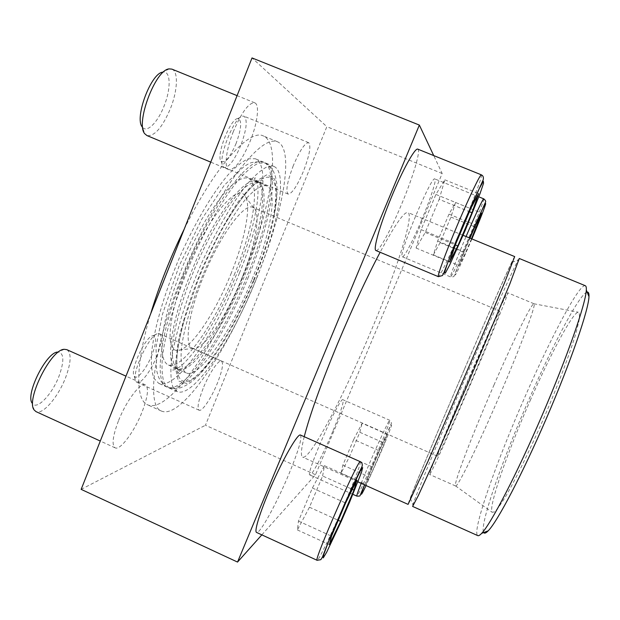 <?xml version="1.0" encoding="UTF-8"?>
<svg xmlns="http://www.w3.org/2000/svg" width="620" height="620" viewBox="0 0 620 620"><rect width="100%" height="100%" fill="white"/><g stroke="black" fill="none" stroke-linecap="round" stroke-linejoin="round"><path stroke-width="0.46" stroke-dasharray="3.1 2.33" d="M421.461 220.402C413.083 240.428 404.054 257.812 402.388 256.788C397.025 257.804 431.582 174.856 434.876 178.948C436.883 179.389 430.195 199.749 421.461 220.402M300.46 435.031C302.242 437.976 298.453 450.841 289.091 473.641C277.125 502.588 259.718 534.525 256.556 532.433M304.226 436.713C301.072 449.438 300.576 456.258 302.723 457.165C310.178 460.28 344.914 393.7 371.876 329.073C396.064 271.777 414.501 215.365 407.96 212.567C404.38 211.234 395.095 224.471 380.114 252.278M261.834 534.866L315.51 474.734L442.176 173.515L433.729 155.589M332.8 431.311C323.625 453.298 311.666 476.3 309.892 474.974C304.846 475.47 340.163 395.389 343.007 399.768C343.968 402.055 340.566 412.564 332.8 431.311M417.779 149.141C421.143 150.071 412.928 177.297 401.644 204.12C390.949 229.888 378.828 252.1 375.953 250.534M242.676 276.241C260.857 231.826 268.84 187.162 256.874 181.823L256.657 181.73C245.442 174.483 211.831 219.379 189.666 275.908C170.12 324.43 165.377 365.172 176.297 368.512L176.514 368.606C190.286 374.356 222.642 326.67 242.676 276.241M235.011 272.947C214.938 323.64 182.001 371.318 167.881 364.777C163.091 361.933 161.146 353.454 162.045 339.341C164.106 319.471 172.422 290.571 184.752 261.469C197.4 232.508 212.66 206.6 225.68 191.441C235.306 181.087 242.8 176.669 248.155 178.188C260.849 183.264 253.262 228.292 235.011 272.947M239.46 273.033C215.559 333.297 176.049 391.073 158.666 383.323L153.876 378.208C151.745 372.333 150.986 363.917 151.598 352.958C154 329.135 163.99 294.213 178.924 258.966C194.254 223.882 212.73 192.619 228.377 174.491C235.918 166.509 242.552 161.278 248.279 158.782L255.285 158.743C270.777 165.121 261.229 219.813 239.46 273.033M183.055 275.861C159.603 334.219 154.132 382.587 166.85 386.981L167.106 387.097C183.9 394.584 223.014 336.559 247 276.264C268.824 223.014 278.791 168.439 263.833 162.277L263.57 162.177C250.093 154.008 209.777 207.646 183.055 275.861M256.525 278.318C282.41 215.295 295.252 149.343 277.458 141.74C268.623 138.322 254.812 149.164 236.034 174.267C217.822 199.501 197.067 238.638 181.203 278.481C152.698 349.455 146.475 406.751 161.564 411.114C181.768 419.67 228.129 349.471 256.525 278.318M184.28 228.974C215.295 165.625 249.682 128.487 263.361 135.958C282.209 143.987 270.204 210.165 244.419 273.126C216.179 344.224 169.051 413.951 147.668 404.852C135.54 400.249 135.09 365.661 150.614 313.983M587.14 292.129C579.863 293.547 553.59 343.286 529.945 397.25C502.998 458.226 479.198 525.365 483.701 532.557M585.296 285.719C579.375 283.418 551.141 337.001 525.76 395.033C496.953 460.265 471.301 532.433 477.78 535.618M530.666 399.482C507.811 451.166 488.064 507.268 492.179 512.298L494.698 511.818C497.403 509.144 501.123 503.889 505.874 496.062C516.119 478.392 530.619 448.647 544.616 416.299C558.481 383.888 570.106 352.912 575.887 333.32L578.894 321.431C579.793 315.812 579.584 312.736 578.266 312.209C572.578 312.643 550.684 353.803 530.666 399.482M494.132 384.648C473.331 432.287 453.732 482.848 455.46 485.84L455.599 485.987C457.304 487.956 477.16 447.733 499.1 396.715C521.056 345.704 536.61 303.63 534.006 303.746L533.804 303.746C530.844 304.49 512.407 342.589 494.132 384.648M470.448 374.488C449.368 423.166 428.374 474.222 429.582 474.455C430.055 475.865 448.617 435.24 470.479 384.4C492.357 333.568 509.098 292.16 507.741 292.787C506.85 292.19 489.064 331.406 470.448 374.488M470.084 376.17C453.05 415.516 436.356 456.142 437.387 456.142C437.821 457.18 452.739 424.475 470.053 384.214C487.374 343.961 500.859 310.643 499.813 311.046C499.162 310.457 485.096 341.434 470.084 376.17M241.87 278.21C226.982 315.596 203.631 350.525 193.223 348.394L192.192 348.084C183.489 345.053 189.108 309.504 205.917 270.576C222.626 231.609 244.575 203.081 252.751 207.312L253.688 207.855C261.26 213.249 255.238 245.481 241.87 278.21M231.353 272.885C215.024 314.061 188.837 352.61 176.46 350.409C164.61 349.649 169.524 308.993 189.216 263.392C208.785 217.736 234.926 186.217 243.621 194.3C252.417 200.888 246.039 236.832 231.353 272.885M514.701 256.595C513.802 256.354 489.506 311.077 464.597 368.815C436.526 433.814 407.232 503.742 408.092 504.386M464.489 369.195C439.65 426.731 413.835 488.142 410.386 498.41L410.308 499.518L413.013 494.179L418.562 482.174L462.861 381.122L505.765 279.481L510.671 267.189L512.686 261.555L511.934 262.376C507.517 270.692 486.266 318.703 464.489 369.195M519.273 258.486L518.32 259.819C513.314 268.646 491.087 318.37 468.573 370.52C442.874 429.947 416.346 493.636 412.92 504.796L412.61 506.416M315.51 474.734L205.453 425.25L326.841 126.682L252.022 57.931M442.176 173.515L326.841 126.682M81.15 489.358L205.453 425.25M293.322 165.587C287.215 181.745 285.487 191.247 288.13 194.099C291.919 193.858 297.011 186.264 303.413 171.306C309.512 155.38 311.263 145.832 308.659 142.662C304.97 142.747 299.855 150.389 293.322 165.587M203.112 388.484C198.268 401.032 196.943 408.278 199.136 410.223C202.112 411.959 211.621 397.645 217.473 382.966C222.324 370.512 223.665 363.227 221.495 361.096C218.705 359.259 209.142 373.333 203.112 388.484M233.337 131.595C225.881 150.063 223.952 168.214 228.85 169.679C234.91 169.849 242.025 160.34 250.201 141.151C257.44 123.349 259.896 104.563 254.766 102.827C248.891 102.424 241.746 112.011 233.337 131.595M118.397 421.011C112.685 436.255 111.6 445.199 115.15 447.849C120.265 450.725 134.571 431.257 142.096 411.913C147.862 396.792 148.971 387.779 145.421 384.857C140.709 381.835 126.24 400.799 118.397 421.011M64.325 349.316L57.784 352.059C64.031 352.788 64.472 360.716 59.125 375.86C52.274 394.297 36.541 410.858 32.255 403.31L34.162 409.983M66.805 349.649C71.571 353.09 71.192 362.344 65.681 377.402C58.427 396.661 42.726 415.229 36.014 411.634M152.008 354.787C146.739 368.443 136.834 380.672 134.269 376.309C129.309 371.117 145.894 335.412 153.078 335.738C156.79 336.451 156.434 342.798 152.008 354.787M156.852 356.074C151.164 370.69 140.841 384.501 136.911 382.346L136.02 381.571C130.169 375.573 149.893 333.103 158.24 333.591L159.417 333.738C162.393 336.211 161.533 343.658 156.852 356.074M387.283 434.325L379.363 450.864L368.427 476.517L365.909 484.476L373.906 467.658L384.361 443.13L387.283 434.325L362.142 423.243L353.695 439.495L379.363 450.864M236.112 143.422C229.942 157.573 224.944 163.541 221.115 161.316C215.721 156.124 230.253 118.622 237.724 118.583C242.11 119.916 241.575 128.193 236.112 143.422M240.777 145.452C234.438 160.301 228.896 167.633 224.153 167.462L223.169 166.664C216.822 160.712 234.12 116.095 242.838 116.134L244.094 116.258C247.737 119.831 246.628 129.565 240.777 145.452M433.38 254.89L440.099 242.66L450.942 217.047L455.568 202.469L449.012 214.14L437.658 240.986L433.38 254.89L459.195 265.639L465.38 253.138L471.502 238.778M459.195 265.639L464.14 251.96L470.022 238.165M169.19 68.89L162.874 72.145C170.733 70.347 171.159 88.435 164.254 105.578C157.976 122.218 146.746 133.579 142.36 127.061L144.871 133.858M171.918 69.13C178.537 71.478 177.591 90.675 170.531 108.345C162.456 127.356 154.613 136.439 147.01 135.594M322.625 475.997L324.454 465.674L312.395 488.01L298.476 521.095L297.399 529.945L309.458 507.23L322.625 475.997L352.323 489.343M309.458 507.23L338.272 520.312M324.454 465.674L356.81 480.167M312.395 488.01L345.627 503.014M298.476 521.095L331.529 536.176M297.399 529.945L329.422 544.593M439.177 199.338L444.819 179.816L435.914 194.432L421.112 229.625L416.09 248.047L425.227 232.453L439.177 199.338L469.425 211.722M425.227 232.453L455.39 244.939M444.819 179.816L478.663 193.572M435.914 194.432L470.719 208.669M421.112 229.625L455.723 243.954M416.09 248.047L449.57 261.997M450.942 217.047L474.835 226.866M440.099 242.66L465.38 253.138M455.568 202.469L481.593 213.11M449.012 214.14L475.602 225.06M437.658 240.986L464.14 251.96M353.695 439.495L342.868 465.093L340.961 473.3L349.463 456.769L359.825 432.287L384.361 443.13M349.463 456.769L373.906 467.658M359.825 432.287L362.142 423.243M342.868 465.093L368.427 476.517M340.961 473.3L365.909 484.476M254.107 280.108C241.715 310.419 228.137 336.211 213.388 357.469L198.904 375.015L186.705 383.462L178.328 380.99L175.158 366.699L178.157 341.202C183.35 319.246 191.278 295.135 201.95 268.871C213.683 243.063 225.734 220.72 238.111 201.856L254.556 182.156L267.112 174.623L274.675 179.01L276.923 193.673L274.141 216.248C270.188 235.569 263.508 256.851 254.107 280.108M248.426 276.877C224.549 336.854 185.799 394.661 168.958 387.919L164.153 382.796C162.192 376.991 161.58 368.637 162.332 357.724C165.013 333.986 175.197 299.096 190.162 263.802C205.499 228.664 223.828 197.276 239.219 179.01C246.628 170.957 253.115 165.656 258.679 163.091L265.709 163.06C280.209 169.702 270.126 223.929 248.426 276.877M255.921 280.093C231.841 340.419 193.192 398.738 177.103 391.569L172.748 386.632C170.918 380.889 170.438 372.574 171.314 361.708C174.228 338.047 184.566 303.18 199.555 267.84C214.908 232.663 233.112 201.174 248.287 182.792C255.579 174.685 261.942 169.314 267.375 166.695L273.947 166.462C288.285 172.368 277.806 226.796 255.921 280.093M244.133 276.861C223.975 327.585 191.433 375.511 177.893 369.218L177.684 369.125C173.205 366.203 171.538 357.709 172.678 343.651C175.026 323.857 183.474 295.159 195.75 266.205C208.335 237.383 223.363 211.513 236.112 196.199C245.543 185.698 252.859 181.079 258.06 182.319L258.269 182.404C270.452 187.263 262.43 232.167 244.133 276.861M253.596 280.116C269.747 240.273 279.132 200.454 274.753 184.101C270.498 167.648 250.526 180.753 226.385 221.774C216.024 239.49 206.506 259.113 197.842 280.659L184.551 318.998C170.275 368.559 176.592 391.15 194.037 377.751C211.451 364.669 236.15 323.129 253.596 280.116M251.751 280.132C231.524 330.879 199.322 379.014 186.264 372.938C181.846 370.264 180.257 361.925 181.49 347.921C183.977 328.181 192.572 299.336 204.949 270.165C217.62 241.118 232.655 215.031 245.28 199.656C254.595 189.139 261.741 184.558 266.724 185.923C278.473 190.611 270.103 235.406 251.751 280.132M360.375 461.729C360.677 464.024 356.004 476.602 346.355 499.464C334.072 528.511 318.324 561.495 317.115 560.302M364.591 484.894C370.752 469.17 384.431 438.061 389.414 428.381C394.607 418.19 389.616 431.931 380.541 453.174L366.079 485.561M361.204 483.375C370.303 460.234 389.531 417.919 389.779 420.298C389.786 422.174 385.818 432.504 377.867 451.282C368.497 473.339 357.484 496.914 356.841 496.101M471.897 238.94L471.107 240.808C463.295 259.137 455.878 275.133 455.181 275.063C454.359 275.28 461.04 257.974 469.572 237.979M483.732 198.842C484.662 198.834 476.904 218.899 468.046 239.638C459.505 259.726 451.189 277.528 450.554 276.931C449.578 277.21 456.847 258.168 466.07 236.538M481.391 174.856C482.903 175.042 472.889 201.763 461.396 228.726C450.43 254.603 439.487 277.504 438.348 276.66M256.657 181.73L248.155 178.188M176.297 368.512L167.881 364.777M263.833 162.277L255.285 158.743M167.106 387.097L158.666 383.323M277.458 141.74L263.361 135.958M161.564 411.114L147.668 404.852M455.46 485.84L492.179 512.298M533.804 303.746L578.266 312.209M534.006 303.746L507.741 292.787M455.599 485.987L429.582 474.455M499.813 311.046L252.751 207.312M437.387 456.142L192.192 348.084M253.688 207.855L243.621 194.3M193.223 348.394L176.46 350.409M463.109 235.313L407.96 212.567M357.934 481.911L302.723 457.165M410.386 498.41L412.92 504.796M511.934 262.376L518.32 259.819M166.85 386.981C162.06 383.501 159.022 379.378 157.744 374.612L156.573 370.179L156.038 347.146L162.44 314.387L178.878 266.507L201.547 219.573L224.285 185.225L244.296 166.268L247.543 164.447C250.588 162.2 255.936 161.44 263.57 162.177M176.514 368.606C173.468 368.187 172.089 368.675 172.383 370.078C176.584 369.931 183.706 366.18 199.702 344.185C214.636 321.888 227.09 298.166 237.065 273.009C247.907 245.861 254.681 221.976 257.385 201.361C258.695 188.519 257.935 180.668 255.099 177.808C253.882 178.552 254.471 179.893 256.874 181.823M145.421 384.857L125.984 376.154M115.15 447.849L100.285 441.045M134.269 376.309L136.02 381.571M153.078 335.738L158.24 333.591M221.495 361.096L159.417 333.738M199.136 410.223L136.911 382.346M364.545 484.871L391.499 423.057L389.779 420.298L343.007 399.768M352.904 494.334L309.892 474.974M221.115 161.316L223.169 166.664M237.724 118.583L242.838 116.134M308.659 142.662L244.094 116.258M288.13 194.099L224.153 167.462M402.388 256.788L450.554 276.931C453.143 276.969 454.336 276.613 454.119 275.861L469.542 237.972M478.826 196.842L434.876 178.948M254.766 102.827L237.088 95.643M228.85 169.679L210.746 162.138M213.388 357.469C205.507 368.458 198.098 376.65 191.161 382.06C184.388 386.554 185.38 385.594 182.35 387.058C181.334 387.19 177.739 389.996 168.958 387.919M274.141 216.248C276.698 202.972 277.558 191.96 276.714 183.202C275.319 175.204 275.311 176.576 274.28 173.375C273.683 172.538 273.242 168.005 265.709 163.06M273.947 166.462L265.453 162.944M177.103 391.569L168.71 387.81M177.684 369.125C180.637 372.442 181.195 373.969 179.358 373.697L178.413 372.659C174.972 364.405 177.018 346.518 184.551 318.998M258.06 182.319C262.493 182.179 263.988 181.536 262.524 180.389L261.129 180.412C252.766 183.59 241.18 197.377 226.385 221.774M266.724 185.923L258.269 182.404M186.264 372.938L177.893 369.218"/><path stroke-width="0.93" d="M317.115 560.302L256.556 532.433C253.688 531.588 261.446 507.671 273.513 481.004C285.556 454.321 297.98 433.473 300.46 435.031L360.375 461.729C359.305 456.599 312.968 562.038 317.115 560.302L320.811 559.689L322.377 557.202L330.297 537.067L353.47 484.367L362.173 466.186C362.537 463.985 361.933 462.497 360.375 461.729M380.114 252.278C366.513 278.047 352.315 308.566 337.52 343.821C320.951 383.943 309.853 414.904 304.226 436.713M433.729 155.589L419.353 125.077L237.545 562.069L261.834 534.866M438.348 276.66L375.953 250.534C372.93 249.736 379.665 225.688 391.127 197.889C402.55 170.066 415.028 147.544 417.779 149.141L481.391 174.856C480.329 173.933 469.131 197.207 457.343 225.145C445.54 253.069 436.968 276.559 438.348 276.66L442.417 275.575L444.005 272.436L456.506 240.087L483.189 179.808C483.763 177.382 483.158 175.731 481.391 174.856M150.614 313.983C159.077 285.843 170.299 257.509 184.28 228.974M483.701 532.557C484.445 533.735 485.948 533.154 488.211 530.813C497.504 521.513 522.552 473.812 546.871 417.268C571.206 360.731 588.613 309.737 588.977 296.6C589.116 293.345 588.504 291.857 587.14 292.129M477.78 535.618C478.586 535.99 479.872 535.231 481.655 533.347C490.947 523.854 516.801 474.215 542.159 415.237C567.54 356.275 585.807 303.374 586.311 290.09C586.458 287.51 586.117 286.053 585.296 285.719L519.273 258.486L509.756 284.154L468.069 383.362L433.341 462.714L418.268 495.69L412.61 506.416L477.78 535.618M357.934 481.911L408.092 504.386L428.366 460.521L486.762 325.322L504.827 282.1L514.701 256.595L463.109 235.313M419.353 125.077L252.022 57.931L81.15 489.358L237.545 562.069M32.255 403.31C24.978 394.769 46.469 351.873 57.784 352.059M100.285 441.045L36.014 411.634L34.162 409.983C25.559 400.071 51.15 348.936 64.325 349.316L66.805 349.649L125.984 376.154M356.81 480.167L345.627 503.014L331.529 536.176L329.422 544.593L340.667 521.397L353.989 490.087L356.81 480.167M471.502 238.778L481.593 213.11L475.602 225.06L470.022 238.165M142.36 127.061C134.075 118.443 151.04 72.757 162.874 72.145M210.746 162.138L147.01 135.594L144.871 133.858C135.106 123.938 155.349 69.471 169.19 68.89L171.918 69.13L237.088 95.643M478.663 193.572L470.719 208.669L455.723 243.954L449.57 261.997L457.824 245.946L471.936 212.753L478.663 193.572M352.323 489.343L353.989 490.087M338.272 520.312L340.667 521.397M469.425 211.722L471.936 212.753M455.39 244.939L457.824 245.946M474.835 226.866L476.323 227.47M349.634 502.099L341.256 521.327L326.67 552.218L323.26 557.907L323.725 554.606L328.205 542.5L345.053 502.851L359.964 471.564L362.654 467.596L361.46 472.448L349.634 502.099M366.079 485.561C360.383 497.349 359.887 497.132 364.591 484.894M364.545 484.871L360.15 495.38C360.298 496.015 359.189 496.256 356.841 496.101C356.523 495.783 357.98 491.536 361.204 483.375M469.572 237.979C477.927 218.349 485.437 202.322 485.654 203.507C485.987 204.422 479.555 220.929 471.897 238.94M466.07 236.538C474.966 215.597 483.236 198.013 483.732 198.842L478.826 196.842M465.302 230.183L449.88 264.562L445.346 273.133L444.362 273.033L447.346 263.748L462.698 225.401L471.828 204.507L479.237 188.705L483.368 181.273L483.538 183.311L479.934 193.882L465.302 230.183M588.977 296.6L586.311 290.09M488.211 530.813L481.655 533.347M356.841 496.101L352.904 494.334M469.542 237.972L485.414 202.368C486.08 201.446 485.522 200.268 483.732 198.842"/></g></svg>
